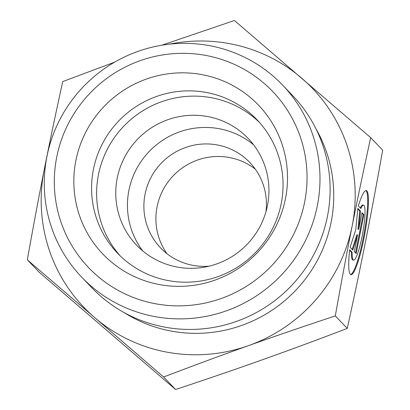 <?xml version="1.0" encoding="UTF-8"?>
<svg xmlns="http://www.w3.org/2000/svg" width="410" height="410" viewBox="0 0 410 410"><rect width="100%" height="100%" fill="white"/><g stroke="black" fill="none" stroke-linecap="round" stroke-linejoin="round"><path stroke-width="0.61" d="M358.355 205.948A42.737 6.345 -79.7 0 1 366.248 190.578A42.737 6.345 -79.7 0 1 364.833 233.761A42.737 6.345 -79.7 0 1 350.939 274.669A42.737 6.345 -79.7 0 1 349.663 249.721L352.149 252.324A27.926 4.146 100.3 0 0 353.589 260.099A27.926 4.146 100.3 0 0 362.671 233.367A27.926 4.146 100.3 0 0 363.593 205.149A27.926 4.146 100.3 0 0 360.846 208.552L358.355 205.948M350.576 274.521A42.737 6.345 100.3 0 0 364.08 233.623A42.737 6.345 100.3 0 0 365.858 190.588M360.298 207.978A27.926 4.146 -79.7 0 1 362.845 205.015L363.593 205.149M353.589 260.099L352.841 259.96A27.926 4.146 -79.7 0 1 351.401 252.186L349.597 250.305M352.149 252.324L351.401 252.186M363.906 214.681L356.177 253.59L354.291 251.622L357.602 234.95L352.784 250.049L350.145 247.291L355.767 229.677L357.874 208.382L360.513 211.14L358.709 229.385L362.02 212.713L363.906 214.681L363.152 214.548L361.912 213.251M358.709 229.385L357.956 229.246L359.76 211.001L357.812 208.967M360.513 211.14L359.76 211.001M352.19 249.423L356.854 234.817L357.602 234.95M355.531 252.919L363.152 214.548M161.73 45.238L234.417 20.5L370.702 137.663C363.819 168.935 357.648 198.327 352.195 225.833A158.27 155.621 -43.8 0 0 301.734 78.218A158.27 155.621 -43.8 0 0 169.171 44.208M335.303 315.91C304.03 326.257 275.141 336.149 248.629 345.594A158.27 155.621 -43.8 0 0 352.175 225.92C346.701 253.447 341.079 283.443 335.303 315.91L347.27 328.41C354.163 297.106 360.339 267.684 365.797 240.147C371.27 212.626 376.898 182.629 382.673 150.162L370.702 137.663M163.616 377L94.643 317.555A158.27 155.621 -43.8 0 0 248.629 345.594C222.107 355.019 193.771 365.489 163.616 377L175.583 389.5C206.855 379.153 235.745 369.261 262.251 359.821C288.773 350.391 317.114 339.921 347.27 328.41M45.915 162.227A158.27 155.621 -43.8 0 0 44.203 169.853C49.661 142.316 55.837 112.893 62.73 81.59L114.667 62.135M94.643 317.555L27.326 259.837C33.102 227.371 38.73 197.374 44.203 169.853A158.27 155.621 -43.8 0 0 94.643 317.555M27.326 259.837L39.298 272.337L175.583 389.5M93.408 169.484A96.509 94.889 -43.8 0 0 117.603 253.272A96.509 94.889 -43.8 0 0 213.738 278.021A96.509 94.889 -43.8 0 0 281.219 203.565A96.509 94.889 -43.8 0 0 257.019 119.781A96.509 94.889 -43.8 0 0 160.884 95.033A96.509 94.889 -43.8 0 0 93.408 169.484M75.876 160.576A107.702 105.898 136.2 0 1 201.474 74.538A107.702 105.898 136.2 0 1 285.473 198.609A107.702 105.898 136.2 0 1 159.874 284.653A107.702 105.898 136.2 0 1 75.876 160.576M265.952 211.724A61.766 60.731 -43.8 0 0 249.762 162.442A61.766 60.731 -43.8 0 0 163.149 161.294A61.766 60.731 -43.8 0 0 160.541 247.871A61.766 60.731 -43.8 0 0 209.074 266.182M253.605 144.822A77.203 75.911 -43.8 0 0 151.526 149.153A77.203 75.911 -43.8 0 0 142.772 250.951M259.484 122.462A96.509 94.889 -43.8 0 0 126.726 123.251A96.509 94.889 -43.8 0 0 120.176 255.85M117.224 178.155A77.203 75.911 -43.8 0 0 136.586 245.185A77.203 75.911 -43.8 0 0 213.492 264.983A77.203 75.911 -43.8 0 0 267.474 205.42A77.203 75.911 -43.8 0 0 248.117 138.395A77.203 75.911 -43.8 0 0 171.211 118.598A77.203 75.911 -43.8 0 0 117.224 178.155M282.51 85.008L292.632 95.581A138.97 136.643 136.2 0 1 327.477 216.229A138.97 136.643 136.2 0 1 230.307 323.439A138.97 136.643 136.2 0 1 91.881 287.799L81.759 277.227A138.97 136.643 -43.8 0 0 220.185 312.866A138.97 136.643 -43.8 0 0 317.355 205.656A138.97 136.643 -43.8 0 0 282.51 85.008A138.97 136.643 -43.8 0 0 87.632 82.425A138.97 136.643 -43.8 0 0 81.759 277.227M304.63 202.089A127.387 125.255 136.2 0 1 97.39 275.961A127.387 125.255 136.2 0 1 140.005 60.736A127.387 125.255 136.2 0 1 304.63 202.089M167.003 253.708A61.766 60.731 136.2 0 1 175.162 173.84A61.766 60.731 136.2 0 1 255.312 169.156M124.174 312.61A136.653 134.367 -43.8 0 0 331.157 222.015A136.653 134.367 -43.8 0 0 316.018 128.924"/></g></svg>
